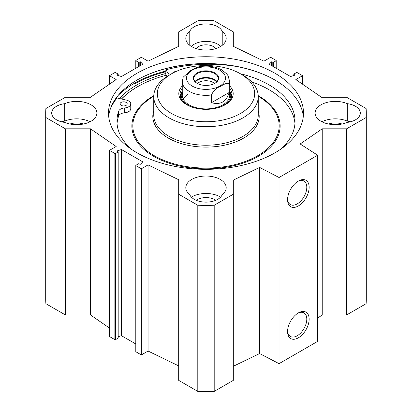 <?xml version="1.0" encoding="UTF-8"?>
<svg xmlns="http://www.w3.org/2000/svg" width="412" height="412" viewBox="0 0 412 412"><rect width="100%" height="100%" fill="white"/><g stroke="black" fill="none" stroke-linecap="round" stroke-linejoin="round"><path stroke-width="0.62" d="M317.667 318.09L322.23 314.948L346.61 314.948L366.108 303.696A160.299 92.545 0 0 0 366.299 299.184L366.299 113.037A160.299 92.545 180 0 1 366.108 117.549L346.61 128.807L322.23 128.807L300.168 143.989L317.667 155.211L279.048 177.51L259.606 167.401L233.31 180.142L233.31 194.222L214.199 205.253A159.938 92.34 180 0 1 197.801 205.253L178.69 194.222L178.69 380.364L197.801 391.4A159.938 92.34 0 0 0 214.199 391.4L233.31 380.364L233.31 194.222M233.31 366.289L259.606 353.548L279.048 363.657L317.667 341.357L317.667 155.211M178.69 365.887L148.068 351.05L141.352 354.928L135.934 351.802A0.474 0.273 180 0 1 135.795 351.611L135.795 165.464A0.474 0.273 0 0 0 135.934 165.655L141.352 168.781L148.068 164.903L178.69 179.74L178.69 194.222M135.795 343.969L121.705 335.832A0.474 0.273 0 0 0 121.138 335.785L118.187 336.733M118.187 151.843L118.187 337.989A0.474 0.273 180 0 1 118.048 338.18L115.53 339.637A0.474 0.273 180 0 1 114.86 339.637L109.443 336.511L109.443 150.365L114.86 153.491A0.474 0.273 0 0 0 115.53 153.491L118.048 152.033A0.474 0.273 0 0 0 118.048 151.647L117.363 151.25A0.474 0.273 180 0 1 117.466 150.818L121.138 149.638A0.474 0.273 180 0 1 121.705 149.685L142.521 161.705A0.474 0.273 180 0 1 142.603 162.034L140.564 164.151A0.474 0.273 180 0 1 139.812 164.213L139.122 163.816A0.474 0.273 0 0 0 138.453 163.816L135.934 165.269A0.474 0.273 0 0 0 135.795 165.464M109.443 328.009L90.465 314.948L65.39 314.948L65.39 128.807L45.892 117.549A160.299 92.545 180 0 1 45.701 113.037A160.299 92.545 180 0 1 45.892 108.526L65.39 97.268L90.465 97.268L116.163 79.588L109.443 75.71L114.86 72.584A0.474 0.273 180 0 1 115.53 72.584L118.048 74.042A0.474 0.273 180 0 1 118.048 74.428L117.363 74.824A0.474 0.273 0 0 0 117.466 75.257L121.138 76.436A0.474 0.273 0 0 0 121.705 76.39L142.521 64.37A0.474 0.273 0 0 0 142.603 64.04L140.564 61.924A0.474 0.273 0 0 0 139.812 61.862L139.122 62.258A0.474 0.273 180 0 1 138.453 62.258L135.934 60.806A0.474 0.273 180 0 1 135.934 60.42L141.352 57.294L148.068 61.172L178.69 46.335L178.69 31.853L198.182 20.6A160.299 92.545 180 0 1 213.818 20.6L233.31 31.853L233.31 46.335L263.932 61.172L270.648 57.294L276.066 60.42A0.474 0.273 0 0 1 276.066 60.806L276.066 68.176M45.701 113.037L45.701 299.184A160.299 92.545 0 0 0 45.892 303.696L65.39 314.948M347.306 103.67A16.624 9.6 180 0 1 360.32 113.037A16.624 9.6 180 0 1 347.306 122.405A20.188 11.654 180 0 1 326.216 123.445A20.188 11.654 180 0 1 315.113 113.037A20.188 11.654 180 0 1 326.216 102.629A20.188 11.654 180 0 1 347.306 103.67L347.306 121.118A20.188 11.654 0 0 0 321.921 121.761M220.621 197.106A20.188 11.654 0 0 0 191.379 197.106M189.772 194.618A20.188 11.654 180 0 1 185.812 187.687A20.188 11.654 180 0 1 206 176.032A20.188 11.654 180 0 1 226.188 187.687A20.188 11.654 180 0 1 222.228 194.618A16.624 9.6 180 0 1 206 202.132A16.624 9.6 180 0 1 189.772 194.618M90.079 121.761A20.188 11.654 0 0 0 64.694 121.118L64.694 103.67A20.188 11.654 180 0 1 85.784 102.629A20.188 11.654 180 0 1 96.887 113.037A20.188 11.654 180 0 1 85.784 123.445A20.188 11.654 180 0 1 64.694 122.405A16.624 9.6 180 0 1 51.68 113.037A16.624 9.6 180 0 1 64.694 103.67M222.228 45.32L222.228 31.456A20.188 11.654 180 0 1 226.188 38.388A20.188 11.654 180 0 1 206 50.043A20.188 11.654 180 0 1 185.812 38.388A20.188 11.654 180 0 1 189.772 31.456L189.772 45.32M350.622 121.761A16.624 9.6 0 0 0 347.306 121.118M342.027 124.027A13.06 7.54 0 0 0 328.575 124.027M215.924 200.237A13.06 7.54 0 0 0 196.076 200.237M64.694 121.118A16.624 9.6 0 0 0 61.378 121.761M83.425 124.027A13.06 7.54 0 0 0 69.973 124.027M189.772 31.456A16.624 9.6 180 0 1 206 23.942A16.624 9.6 180 0 1 222.228 31.456M220.621 46.422A16.624 9.6 0 0 0 206 41.391A16.624 9.6 0 0 0 191.379 46.422M215.826 48.565A10.686 6.17 0 0 0 206 44.82A10.686 6.17 0 0 0 196.174 48.565M165.835 73.501A98.38 56.799 0 0 0 136.434 85.186A98.38 56.799 0 0 0 119.305 98.499M303.309 116.431A97.484 56.284 0 0 0 274.933 80.026A97.484 56.284 0 0 0 137.067 80.026L137.067 80.026A97.484 56.284 0 0 0 108.691 116.431M136.897 80.124A97.958 56.557 180 0 1 275.103 80.124M137.067 73.238A97.484 56.284 180 0 1 243.307 61.038A97.484 56.284 180 0 1 303.484 113.037A97.484 56.284 180 0 1 206 169.322A97.484 56.284 180 0 1 108.516 113.037A97.484 56.284 180 0 1 137.067 73.238M297.752 313.274A13.591 7.849 -60 0 1 303.979 312.909A13.591 7.849 -60 0 1 303.979 328.606A13.591 7.849 -60 0 1 290.388 336.45A13.591 7.849 -60 0 1 287.591 330.877M287.571 331.588A15.254 8.807 120 0 0 298.36 337.814A15.254 8.807 120 0 0 309.144 319.13A15.254 8.807 120 0 0 298.36 312.904A15.254 8.807 120 0 0 287.571 331.588M279.048 363.657L279.048 177.51M287.571 199.732A15.254 8.807 120 0 0 298.36 205.959A15.254 8.807 120 0 0 309.144 187.28A15.254 8.807 120 0 0 298.36 181.053A15.254 8.807 120 0 0 287.571 199.732M297.752 181.419A13.591 7.849 -60 0 1 303.979 181.059A13.591 7.849 -60 0 1 303.979 196.751A13.591 7.849 -60 0 1 290.388 204.594A13.591 7.849 -60 0 1 287.591 199.027M65.39 128.807L90.465 128.807L116.163 146.487L109.443 150.365M293.813 75.489L293.813 74.232A0.474 0.273 0 0 1 293.952 74.042L296.47 72.584A0.474 0.273 0 0 1 297.14 72.584L302.557 75.71L295.837 79.588L321.535 97.268L346.61 97.268L366.108 108.526A160.299 92.545 180 0 1 366.299 113.037M293.813 74.232A0.474 0.273 0 0 0 293.952 74.428L294.637 74.824A0.474 0.273 180 0 1 294.534 75.257L290.862 76.436A0.474 0.273 180 0 1 290.295 76.39L269.479 64.37A0.474 0.273 180 0 1 269.397 64.04L271.436 61.924A0.474 0.273 180 0 1 272.188 61.862L272.878 62.258A0.474 0.273 0 0 0 273.547 62.258L276.066 60.806M302.557 75.71L302.557 84.213M90.465 128.807L90.465 314.948M148.068 164.903L148.068 351.05M141.352 168.781L141.352 354.928M45.892 303.696L45.892 117.549M346.61 314.948L346.61 128.807M366.108 303.696L366.108 117.549M322.23 314.948L322.23 128.807M259.606 353.548L259.606 167.401M214.199 391.4L214.199 205.253M197.801 391.4L197.801 205.253M109.443 84.213L109.443 75.71M198.064 66.965L190.401 70.72L183.201 77.168L182.253 81.627A23.747 13.709 0 0 0 189.206 91.32A23.747 13.709 0 0 0 211.428 94.971C213.452 90.758 216.403 87.905 220.276 86.422C223.222 84.965 228.021 81.349 229.118 84.759L229.118 92.515L211.428 102.727L211.428 94.971M229.118 92.515C226.554 101.692 220.657 105.096 211.428 102.727M197.23 83.394A12.169 7.025 180 0 1 193.831 78.522A12.169 7.025 180 0 1 197.394 73.552A12.169 7.025 180 0 1 210.656 72.033A12.169 7.025 180 0 1 218.169 78.522A12.169 7.025 180 0 1 214.77 83.394M197.06 72.97A12.643 7.303 0 0 0 197.06 83.296A12.643 7.303 0 0 0 214.94 83.296A12.643 7.303 0 0 0 214.94 72.97A12.643 7.303 0 0 0 197.06 72.97M216.65 81.926A11.845 6.839 0 0 0 206 78.084A11.845 6.839 0 0 0 195.35 81.926M197.466 83.523A9.945 5.742 180 0 1 198.965 82.41A9.945 5.742 180 0 1 214.534 83.523M121.118 105.328A3.564 2.055 180 0 1 120.077 103.876A3.564 2.055 180 0 1 123.641 101.821A3.564 2.055 180 0 1 127.2 103.876A3.564 2.055 180 0 1 125.001 105.776A3.564 2.055 180 0 1 121.118 105.328M172.53 73.238A3.564 2.055 180 0 1 175.857 71.575M110.468 108.619A101.522 58.612 180 0 1 117.018 97.994L126.201 100.039A7.122 4.115 180 0 1 130.764 103.876L130.764 108.722A7.122 4.115 180 0 1 124.63 112.795A7.122 4.115 0 0 0 118.63 116.076A89.054 51.418 0 0 0 117.044 123.605M294.956 123.605A89.054 51.418 0 0 0 251.644 81.88M130.764 103.876A7.122 4.115 180 0 1 124.63 107.949A7.122 4.115 0 0 0 118.63 111.225A89.054 51.418 0 0 0 116.946 121.18A89.054 51.418 0 0 0 131.433 149.293M280.567 149.293A89.054 51.418 0 0 0 295.054 121.18A89.054 51.418 0 0 0 240.397 73.753M169.347 75.061L165.835 69.808A101.522 58.612 180 0 1 236.488 66.466M167.04 76.457L165.835 74.66L165.835 69.808M231.884 96.073A26.002 15.012 0 0 0 230.05 91.819M181.95 91.819A26.002 15.012 0 0 0 180.116 96.073M182.253 91.17A24.771 14.302 0 0 0 181.615 92.721A24.771 14.302 0 0 0 193.465 107.578M218.535 107.578A24.771 14.302 0 0 0 230.385 92.721A24.771 14.302 0 0 0 229.747 91.17M182.624 92.782A23.747 13.709 0 0 0 206 108.907A23.747 13.709 0 0 0 229.376 92.782M187.913 94.276A23.747 13.709 0 0 0 183.273 99.179M121.571 99.009A96.537 55.733 180 0 1 137.737 86.618A96.537 55.733 180 0 1 166.227 75.247M137.572 86.716A97.011 56.006 0 0 0 137.402 86.814A97.011 56.006 0 0 0 121.432 98.973M171.577 73.774L169.054 75.226A52.247 30.164 0 0 0 153.753 96.557A52.247 30.164 0 0 0 169.059 117.884A52.247 30.164 0 0 0 225.992 124.424A52.247 30.164 0 0 0 258.247 96.557A52.247 30.164 0 0 0 242.946 75.226L240.423 73.774A48.683 28.109 0 0 0 171.577 73.774A48.683 28.109 0 0 0 171.577 113.521A48.683 28.109 0 0 0 240.423 113.521A48.683 28.109 0 0 0 240.423 73.774M182.253 86A27.192 15.697 0 0 0 186.775 104.746A27.192 15.697 0 0 0 225.225 104.746A27.192 15.697 0 0 0 229.747 86M224.798 104.988A26.002 15.012 0 0 0 232.002 94.616A26.002 15.012 0 0 0 229.747 88.498M182.253 88.498A26.002 15.012 0 0 0 179.998 94.616A26.002 15.012 0 0 0 187.203 104.988M165.835 71.745A101.167 58.406 0 0 0 134.467 84.048M165.835 71.055A101.64 58.684 0 0 0 134.127 83.466A101.64 58.684 0 0 0 118.048 95.553M269.397 64.04L269.397 64.308M271.436 61.924L271.436 65.503M272.188 61.862L272.188 65.935M272.878 62.258L272.878 66.332M273.547 62.258L273.547 66.718M293.952 74.428L293.952 75.448M294.637 74.824L294.637 75.211M142.521 161.705L142.521 162.117M121.705 149.685L121.705 335.832M121.138 149.638L121.138 335.785M117.466 150.818L117.466 151.312M118.048 152.033L118.048 338.18M115.53 153.491L115.53 339.637M114.86 153.491L114.86 339.637M135.934 165.655L135.934 351.802M118.048 75.448L118.048 74.428M117.363 75.211L117.363 74.824M142.603 64.308L142.603 64.04M140.564 65.503L140.564 61.924M139.812 65.935L139.812 61.862M139.122 66.332L139.122 62.258M138.453 66.718L138.453 62.258M135.934 68.176L135.934 60.806M187.043 75.566A19.472 11.242 0 0 0 192.229 86.087A19.472 11.242 0 0 0 222.068 84.486A19.472 11.242 0 0 0 213.859 67.851A19.472 11.242 0 0 0 187.043 75.566M229.118 84.759A23.747 13.709 0 0 0 229.747 81.627L228.016 75.659L226.636 73.789L221.445 69.71C214.389 66.152 206.577 65.24 198.012 66.976M216.995 81.54A12.169 7.025 0 0 0 197.394 79.583A12.169 7.025 0 0 0 195.005 81.54M118.63 116.076L118.63 111.225M124.63 112.795L124.63 107.949M181.769 92.262A25.889 14.945 0 0 0 180.183 96.418M231.817 96.418A25.889 14.945 0 0 0 230.231 92.262M181.615 92.721L181.028 94.611A25.369 14.647 0 0 0 180.672 98.015M231.328 98.015A25.369 14.647 0 0 0 230.972 94.611L230.385 92.721M153.779 95.656A74.129 42.796 0 0 0 153.583 156.292A74.129 42.796 0 0 0 258.515 156.236A74.129 42.796 0 0 0 258.221 95.656M153.758 96.238A73.176 42.251 0 0 0 154.258 155.695A73.176 42.251 0 0 0 257.495 155.839A73.176 42.251 0 0 0 258.242 96.238M153.753 110.622A53.194 30.715 0 0 0 168.384 138.118A53.194 30.715 0 0 0 230.911 143.536A53.194 30.715 0 0 0 258.247 110.622M153.753 96.557L153.753 115.056A52.247 30.164 0 0 0 169.059 136.387A52.247 30.164 0 0 0 225.992 142.923A52.247 30.164 0 0 0 258.247 115.056L258.247 96.557M276.205 68.253L276.205 60.61M118.187 75.489L118.187 74.232M135.795 68.253L135.795 60.61M229.747 95.198L229.747 81.627M182.253 95.198L182.253 81.627M137.737 86.618L137.402 86.814"/></g></svg>
